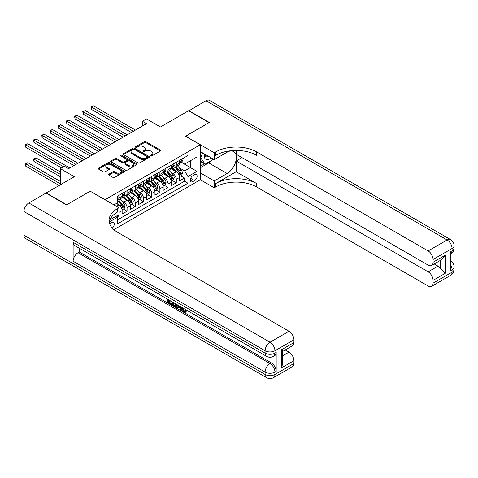 <?xml version="1.0" encoding="UTF-8"?>
<svg xmlns="http://www.w3.org/2000/svg" width="478" height="478" viewBox="0 0 478 478"><rect width="100%" height="100%" fill="white"/><g stroke="black" fill="none" stroke-linecap="round" stroke-linejoin="round"><path stroke-width="0.72" d="M150.713 155.936A0.795 0.46 0 0 0 151.843 155.936L160.399 150.994A1.141 0.657 0 0 0 160.733 150.528A1.141 0.657 0 0 0 160.399 150.068L145.904 141.697A1.141 0.657 0 0 0 144.29 141.697L135.734 146.638A0.795 0.46 0 0 0 135.501 146.961A0.795 0.46 0 0 0 135.734 147.29A0.795 0.46 0 0 0 136.863 147.29L137.969 146.65A3.645 2.103 0 0 1 143.125 146.65L144.332 147.344A3.645 2.103 0 0 1 145.402 148.831A3.645 2.103 0 0 1 144.332 150.319L143.227 150.958A0.795 0.46 0 0 0 142.994 151.287A0.795 0.46 0 0 0 143.227 151.61A0.795 0.46 0 0 0 144.35 151.61L145.461 150.97A3.645 2.103 0 0 1 150.612 150.97L151.819 151.669A3.645 2.103 0 0 1 152.888 153.157A3.645 2.103 0 0 1 151.819 154.645L150.713 155.284A0.795 0.46 0 0 0 150.48 155.613A0.795 0.46 0 0 0 150.713 155.936L150.713 155.284M112.282 228.114A3.71 2.145 120 0 0 114.17 224.893A3.71 2.145 120 0 0 113.495 222.336A3.71 2.145 120 0 0 111.643 222.515A3.71 2.145 120 0 0 109.856 224.355M108.942 174.147A1.141 0.657 0 0 0 108.608 174.613A1.141 0.657 0 0 0 108.942 175.079L113.005 177.428A1.141 0.657 0 0 0 114.618 177.428L124.119 171.943A1.141 0.657 0 0 0 124.453 171.477A1.141 0.657 0 0 0 124.119 171.01L109.623 162.639A1.141 0.657 0 0 0 108.016 162.639L98.51 168.131A1.141 0.657 0 0 0 98.181 168.591A1.141 0.657 0 0 0 98.51 169.057L103.427 171.895A1.141 0.657 0 0 0 105.035 171.895L109.103 169.547A1.141 0.657 0 0 0 109.438 169.081A1.141 0.657 0 0 0 109.103 168.614L106.666 167.21A3.047 1.757 0 0 1 105.775 165.968A3.047 1.757 0 0 1 107.652 164.342A3.047 1.757 0 0 1 110.974 164.725L120.516 170.234A3.047 1.757 0 0 1 121.406 171.477A3.047 1.757 0 0 1 119.53 173.102A3.047 1.757 0 0 1 116.208 172.719L114.618 171.799A1.141 0.657 0 0 0 113.005 171.799L108.942 174.147L108.942 175.079M90.312 191.254L105.076 199.685L200.24 144.744L185.476 136.218L209.059 122.601L188.553 110.759L160.453 126.981L146.507 118.932L142.408 121.298L146.507 123.665L68.569 168.662L64.47 166.296L60.365 168.662L60.365 184.765M90.312 191.164L66.723 204.781L46.217 192.939L74.311 176.717L60.365 168.662M138.052 162.968A1.141 0.657 0 0 0 139.66 162.968L149.166 157.483A1.141 0.657 0 0 0 149.5 157.017A1.141 0.657 0 0 0 149.166 156.551L134.671 148.186A1.141 0.657 0 0 0 133.057 148.186L123.557 153.671A1.141 0.657 0 0 0 123.222 154.137A1.141 0.657 0 0 0 123.557 154.597L138.052 162.968M121.095 156.109A0.795 0.46 0 0 1 121.908 156.222L121.908 155.272L136.642 163.781A1.141 0.657 0 0 1 136.977 164.247A1.141 0.657 0 0 1 136.642 164.713L127.142 170.198A1.141 0.657 0 0 1 125.529 170.198L111.033 161.827L115.102 159.497L115.102 158.553L111.033 160.901A1.141 0.657 0 0 0 110.699 161.361A1.141 0.657 0 0 0 111.033 161.827L111.033 160.901M115.102 159.497A1.141 0.657 0 0 1 116.71 159.497L116.71 158.553A1.141 0.657 0 0 0 115.102 158.553M116.71 158.553L122.589 161.946A1.141 0.657 0 0 0 124.202 161.946L126.897 160.387A1.141 0.657 0 0 0 127.232 159.921A1.141 0.657 0 0 0 126.897 159.455L120.779 155.924A0.795 0.46 0 0 1 120.546 155.601A0.795 0.46 0 0 1 121.036 155.171A0.795 0.46 0 0 1 121.908 155.272M117.158 216.916L118.861 215.936L117.791 215.315M118.944 212.429L122.141 210.583L122.141 214.036L127.064 211.198L123.33 209.041M121.723 200.868L123.784 202.057A4.643 2.677 60 0 1 127.064 207.739L130.345 205.845L130.345 209.304L135.268 206.46L131.534 204.303M129.926 196.129L131.988 197.318A4.643 2.677 60 0 1 135.268 203.001L138.548 201.107L138.548 204.566L143.472 201.722L139.737 199.571M138.13 191.391L140.191 192.58A4.643 2.677 60 0 1 143.472 198.268L146.752 196.374L146.752 199.828L151.675 196.99L147.941 194.833M146.334 186.659L148.395 187.848A4.643 2.677 60 0 1 151.675 193.53L154.956 191.636L154.956 195.096L159.879 192.252L156.145 190.095M154.537 181.921L156.599 183.11A4.643 2.677 60 0 1 159.879 188.792L163.159 186.898L163.159 190.358L168.083 187.513L164.348 185.362M162.741 177.183L164.802 178.372A4.643 2.677 60 0 1 168.083 184.06L171.363 182.16L171.363 185.619L176.286 182.775L176.286 179.322A4.643 2.677 -120 0 0 173.006 173.639L170.945 172.45M172.552 180.624L176.286 182.775M122.141 210.583A4.643 2.677 -120 0 0 118.861 204.895L116.399 203.479M130.345 205.845A4.643 2.677 -120 0 0 127.064 200.163L121.992 197.235M138.548 201.107A4.643 2.677 -120 0 0 135.268 195.424L130.195 192.497M146.752 196.374A4.643 2.677 -120 0 0 143.472 190.686L138.399 187.758M154.956 191.636A4.643 2.677 -120 0 0 151.675 185.954L146.603 183.02M163.159 186.898A4.643 2.677 -120 0 0 159.879 181.216L154.806 178.288M171.363 182.16A4.643 2.677 -120 0 0 168.083 176.478L163.01 173.55M194.582 174.727L192.777 175.767A3.597 2.079 120 0 0 190.429 178.939A3.597 2.079 120 0 0 190.979 181.819A3.597 2.079 120 0 0 192.777 181.64L194.582 180.6A3.597 2.079 120 0 0 196.93 177.428A3.597 2.079 120 0 0 196.38 174.548A3.597 2.079 120 0 0 194.582 174.727M113.86 229.667L200.24 179.794L200.24 144.744M116.626 215.99L117.385 217.305L117.385 223.937L187.938 183.205L187.938 176.573L184.657 170.891L179.148 167.712M117.385 217.305L109.223 222.019M113.937 204.895L117.385 202.905L117.385 196.279L187.938 155.541L187.938 162.173L196.96 156.963L196.96 171.363L187.938 176.573M123.742 195.209L123.784 195.233A4.643 2.677 60 0 0 126.102 195.466L129.383 193.572A4.643 2.677 -120 0 0 130.345 191.445L130.345 188.792M131.946 190.471L131.988 190.501A4.643 2.677 60 0 0 134.306 190.728L137.586 188.834A4.643 2.677 -120 0 0 138.548 186.707L138.548 184.054M140.15 185.739L140.191 185.763A4.643 2.677 60 0 0 142.51 185.99L145.79 184.096A4.643 2.677 -120 0 0 146.752 181.975L146.752 179.322M148.353 181.001L148.395 181.025A4.643 2.677 60 0 0 150.713 181.258L153.994 179.364A4.643 2.677 -120 0 0 154.956 177.236L154.956 174.584M156.557 176.263L156.599 176.286A4.643 2.677 60 0 0 158.917 176.519L162.197 174.625A4.643 2.677 -120 0 0 163.159 172.498L163.159 169.845M164.761 171.53L164.802 171.554A4.643 2.677 60 0 0 167.121 171.781L170.401 169.887A4.643 2.677 -120 0 0 171.363 167.766L171.363 165.113M117.385 219.958L184.49 181.216L184.49 178.043L179.567 180.881L179.567 177.428A4.643 2.677 -120 0 0 176.286 171.739L171.214 168.812M172.964 166.792L173.006 166.816A4.643 2.677 -120 0 0 175.324 167.043A4.643 2.677 -120 0 0 176.286 164.922L176.286 162.269M175.324 167.043L178.605 165.149A4.643 2.677 -120 0 0 179.567 163.028L179.567 160.375M118.861 195.424L118.861 198.077A4.643 2.677 60 0 1 117.899 200.198A4.643 2.677 60 0 1 117.385 200.39M117.899 200.198L121.179 198.304A4.643 2.677 -120 0 0 122.141 196.183L122.141 193.53M127.064 190.686L127.064 193.339A4.643 2.677 60 0 1 126.102 195.466M135.268 185.954L135.268 188.601A4.643 2.677 60 0 1 134.306 190.728M143.472 181.216L143.472 183.869A4.643 2.677 60 0 1 142.51 185.99M151.675 176.478L151.675 179.131A4.643 2.677 60 0 1 150.713 181.258M159.879 171.739L159.879 174.392A4.643 2.677 60 0 1 158.917 176.519M168.083 167.007L168.083 169.66A4.643 2.677 60 0 1 167.121 171.781M168.083 184.06L168.083 187.513M159.879 188.792L159.879 192.252M151.675 193.53L151.675 196.99M143.472 198.268L143.472 201.722M135.268 203.001L135.268 206.46M127.064 207.739L127.064 211.198M118.861 214.7L118.861 215.936M184.657 170.891L190.399 167.575L190.399 160.751L196.96 156.963M181.001 162.15L196.96 171.363M181.168 162.054L184.657 164.068L187.938 162.173M142.408 121.298L142.408 126.037M180.756 175.886L184.49 178.043M184.49 181.216L187.938 183.205M151.03 156.049L151.819 155.595A3.645 2.103 0 0 0 152.888 154.107L152.888 153.157M145.402 148.831L145.402 149.781A3.645 2.103 0 0 1 144.332 151.269L143.543 151.723M160.381 151.006L145.904 142.647A1.141 0.657 0 0 0 144.29 142.647L136.057 147.403M149.148 157.489L134.671 149.13A1.141 0.657 0 0 0 133.057 149.13L123.569 154.609L123.557 153.671M147.152 157.34A0.795 0.46 0 0 0 147.385 157.017A0.795 0.46 0 0 0 147.152 156.688L134.426 149.345A0.795 0.46 0 0 0 133.302 149.345L132.131 150.02A3.645 2.103 0 0 0 131.068 151.508A3.645 2.103 0 0 0 132.131 152.996L140.831 158.015A3.645 2.103 0 0 0 145.981 158.015L147.152 157.34L147.152 158.29A0.795 0.46 0 0 0 147.385 157.961L147.385 157.017M131.068 151.508L131.068 152.452A3.645 2.103 0 0 0 132.131 153.94L132.131 152.996M147.152 158.29L145.981 158.965A3.645 2.103 0 0 1 140.831 158.965L132.131 153.94M116.71 159.497L122.589 162.89A1.141 0.657 0 0 0 124.202 162.89L126.897 161.337A1.141 0.657 0 0 0 127.232 160.871L127.232 159.921M121.908 156.222L136.624 164.719M128.69 165.466A3.047 1.757 0 0 0 132.012 165.848A3.047 1.757 0 0 0 133.888 164.223A3.047 1.757 0 0 0 132.998 162.98L129.634 161.038A1.141 0.657 0 0 0 128.026 161.038L125.326 162.598A1.141 0.657 0 0 0 124.997 163.058A1.141 0.657 0 0 0 125.326 163.524L128.69 165.466L128.69 166.416A3.047 1.757 0 0 0 132.012 166.792A3.047 1.757 0 0 0 133.888 165.173L133.888 164.223M124.997 163.058L124.997 164.008A1.141 0.657 0 0 0 125.326 164.474L125.326 163.524M128.69 166.416L125.326 164.474M121.406 171.477L121.406 172.421A3.047 1.757 0 0 1 119.53 174.046A3.047 1.757 0 0 1 116.208 173.669L114.618 172.749A1.141 0.657 0 0 0 113.005 172.749L108.954 175.085M105.775 165.968L105.775 166.912A3.047 1.757 0 0 0 106.666 168.154L106.666 167.21M109.086 169.553L106.666 168.154M124.107 171.949L109.623 163.59A1.141 0.657 0 0 0 108.016 163.59L98.528 169.069M179.501 176.615L181.622 175.39L182.441 173.018A3.077 1.775 -120 0 0 181.24 170.132L177.493 165.794M176.741 172.044L172.456 167.085M174.303 170.598L171.817 167.718A7.367 4.254 -120 0 0 171.59 167.461M91.418 128.331L114.923 141.9L75.01 118.861L75.01 116.489L77.06 115.306L119.022 139.534M174.906 167.21L178.7 171.602A3.077 1.775 60 0 1 179.794 173.723C180.26 174.339 180.588 174.147 180.78 173.15A3.077 1.775 -120 0 0 179.686 171.034L175.934 166.697M175.133 167.139L179.202 171.859A1.565 0.902 60 0 1 179.603 172.468L180.78 173.15M179.794 173.723L180.021 174.088M181.742 159.12L182.441 160.327A3.077 1.775 60 0 1 181.801 161.689L180.242 162.586A3.077 1.775 -120 0 0 180.78 161.881L180.714 161.606M133.38 131.247L91.418 107.018L93.467 105.835L135.429 130.064M179.674 162.729L179.686 162.729A3.077 1.775 -120 0 0 180.242 162.586M180.385 161.648L180.78 161.881L179.794 162.448A3.077 1.775 60 0 1 179.567 162.884M131.331 132.43L91.418 109.384L91.418 107.018L90.969 106.755L93.467 105.835M91.418 109.384L90.969 106.755M204.441 153.94A7.54 4.356 120 0 0 206.89 159.598A7.54 4.356 120 0 0 211.061 157.764M204.931 154.227A5.162 2.982 120 0 0 206 156.635A5.162 2.982 120 0 0 206.759 156.868A5.162 2.982 120 0 0 208.623 156.354M213.618 159.24L205.128 164.139L201.841 162.245L200.24 159.969M205.128 164.139L200.694 157.842L202.618 152.888M200.24 157.579L200.694 157.842M188.798 110.902L205.946 100.721L447.139 239.968A6.961 4.021 120 0 1 450.617 239.627A6.961 6.961 0 0 1 454.1 245.656A6.961 4.021 180 0 1 452.063 248.494L433.068 259.464A6.961 4.021 -120 0 0 428.145 250.938L447.139 239.968A6.961 4.021 60 0 1 452.063 248.494L452.063 250.866L450.832 251.577L450.832 270.524L452.063 269.813L452.063 272.179A6.961 4.021 60 0 1 450.617 275.364L431.628 286.328A6.961 4.021 -120 0 0 433.068 283.143L452.063 272.179A6.961 4.021 0 0 0 454.1 269.335A6.961 6.961 0 0 1 450.617 275.364M188.798 110.615L209.31 122.458L185.56 136.266M200.24 172.833L214.269 180.929L227.11 173.52A13.049 7.534 120 0 0 235.636 162.018A13.049 7.534 120 0 0 233.634 151.556A13.049 7.534 120 0 0 227.11 152.201L214.269 159.616L214.269 152.751L215.668 151.944A29.003 16.748 180 0 1 256.686 151.944L428.145 250.938M214.269 180.929L214.269 187.8L215.668 186.994A29.003 16.748 180 0 1 256.686 186.994L428.145 285.987A6.961 4.021 -120 0 0 431.628 286.328M236.174 171.739L215.668 183.582A29.003 16.748 180 0 1 256.686 183.582L236.174 171.739L236.174 160.99L241.999 157.626M236.174 150.451L236.174 154.263L428.145 265.099A6.961 4.021 -120 0 0 431.628 265.445A6.961 4.021 -120 0 0 433.068 262.255L445.377 255.15L445.377 273.243L440.453 268.325L440.453 260.349M445.377 273.243L433.068 280.347L433.068 283.143M433.068 280.347A6.961 4.021 -120 0 0 428.145 271.827L437.991 266.138A6.961 4.021 60 0 1 440.453 268.325M236.174 160.99L428.145 271.827M205.946 100.721A6.961 4.021 -60 0 1 209.424 100.374L450.617 239.627M200.24 151.52L214.269 159.616M185.56 136.17L214.269 152.751M200.24 179.698L214.269 187.8M433.068 259.464L433.068 262.255M434.203 263.952L437.991 266.138M215.668 151.944L215.668 155.356A29.003 16.748 180 0 1 256.686 155.356L256.686 151.944M431.628 265.445L441.696 259.632L445.377 255.15M212.351 159.969A13.049 7.534 -60 0 1 208.737 162.908L200.24 167.814M200.24 166.296L204.554 163.811M200.24 163.452L202.092 162.389M182.865 307.975L184.389 311.16L184.962 311.357M182.273 307.665L182.208 308.352L183.731 311.536L184.693 311.656L185.769 310.533L186.462 311.118L185.231 312.415L183.797 312.23C182.285 311.202 181.526 309.78 181.515 307.957L181.568 307.258M178.264 307.211L177.29 308.4L176.549 307.975L177.792 305.078M180.917 306.882L181.897 310.306L181.24 310.682L180.505 310.258L179.943 308.185L177.846 306.972L177.29 308.4M169.11 301.05L169.11 302.263L172.014 303.936L172.014 304.594L171.357 304.976L167.76 302.897L167.76 299.282M171.698 301.558L171.04 302.168L168.453 300.674L168.453 302.64L169.11 302.263M73.122 242.292L265.093 353.123A6.961 4.021 120 0 0 266.539 356.313L74.568 245.477A6.961 4.021 -60 0 1 73.122 242.292L73.122 261.239A6.961 4.021 -60 0 1 78.045 252.713L79.276 252.002L271.247 362.838A6.961 4.021 60 0 1 276.17 371.358L276.17 352.417A6.961 4.021 60 0 1 274.731 355.602L273.5 356.313A6.961 4.021 -120 0 0 274.94 353.123L276.17 352.417M79.276 252.002L79.276 248.196M176.997 304.617L176.316 306.482L175.659 306.858L172.301 305.52L172.301 301.905M66.478 204.919L90.228 191.206L118.944 207.787L117.546 208.593A29.003 16.748 -0 0 0 109.05 220.436A29.003 16.748 -0 0 0 117.546 232.272L289.011 331.266A6.961 4.021 60 0 1 293.928 339.792L274.94 350.756L274.94 353.123A6.961 4.021 -0 0 1 265.093 353.123L265.093 350.756L23.9 211.503A6.961 4.021 -60 0 1 28.823 202.977L45.966 193.082L66.478 204.919M118.944 207.787L118.944 214.652L109.868 219.892M281.626 349.693L282.647 351.234L282.647 363.405L281.626 367.785L281.626 349.693L293.928 342.589L293.928 339.792M293.928 342.589A6.961 4.021 60 0 1 292.488 345.773L282.647 351.455M23.9 235.188L265.093 374.441A6.961 4.021 120 0 0 266.539 377.626L25.34 238.373A6.961 4.021 -60 0 1 23.9 235.188L23.9 211.503M285.223 349.968L289.011 352.155A6.961 4.021 60 0 1 293.928 360.681L281.626 367.785M276.17 371.358L274.94 372.069L274.94 374.441L293.928 363.477L293.928 360.681M293.928 363.477A6.961 4.021 60 0 1 292.488 366.662L273.5 377.626A6.961 4.021 -120 0 0 274.94 374.441A6.961 4.021 -0 0 1 265.093 374.441L265.093 372.069L73.122 261.239M117.546 208.593L117.546 211.999A29.003 16.748 -0 0 0 109.205 222.139M168.453 302.64L171.357 304.319L172.014 303.936M171.357 304.319L171.357 304.976M168.453 299.682L171.327 301.343M171.04 301.51L171.04 302.168M176.286 304.211L175.659 306.858M172.994 302.305L172.994 305.263L175.175 306.123L175.599 303.811M176.34 304.982L176.985 304.611M173.651 302.688L173.651 304.886L175.832 305.741M172.994 305.263L173.651 304.886M174.01 305.848L174.667 305.472M180.003 306.35L181.24 310.682M178.443 305.454L178.055 306.44L179.734 307.408L179.352 305.974M178.856 305.693L178.712 306.057L179.495 306.512M178.055 306.44L178.712 306.057M183.731 311.536L184.389 311.16M182.208 308.352L182.841 307.987M185.111 310.909L185.805 311.495L186.462 311.118M185.805 311.495L185.231 312.415M171.297 181.347L173.418 180.128L174.237 177.756A3.077 1.775 -120 0 0 173.036 174.87L169.29 170.532M168.537 176.776L164.253 171.817M166.099 175.336L163.613 172.456A7.367 4.254 -120 0 0 163.386 172.2M83.214 133.069L106.719 146.638L66.806 123.593L66.806 121.227L68.856 120.044L110.818 144.272M166.703 171.949L170.497 176.34A3.077 1.775 60 0 1 171.59 178.455C172.056 179.077 172.385 178.886 172.576 177.888A3.077 1.775 -120 0 0 171.483 175.773L167.73 171.429M166.93 171.877L170.999 176.597A1.565 0.902 60 0 1 171.393 177.207L172.576 177.888M171.59 178.455L171.817 178.82M163.094 186.085L165.215 184.861L166.033 182.494A3.077 1.775 -120 0 0 164.832 179.609L161.086 175.265M160.333 181.515L156.049 176.555M157.895 180.069L155.41 177.195A7.367 4.254 -120 0 0 155.183 176.938M75.01 137.807L98.516 151.377L58.603 128.331L58.603 125.965L60.652 124.782L102.615 149.005M158.499 176.687L162.293 181.072A3.077 1.775 60 0 1 163.386 183.194C163.852 183.809 164.175 183.624 164.372 182.626A3.077 1.775 -120 0 0 163.279 180.505L159.527 176.167M158.726 176.615L162.795 181.329A1.565 0.902 60 0 1 163.189 181.945L164.372 182.626M163.386 183.194L163.613 183.558M154.89 190.824L157.011 189.599L157.83 187.233A3.077 1.775 -120 0 0 156.629 184.341L152.882 180.003M152.129 186.253L147.845 181.293M149.692 184.807L147.206 181.927A7.367 4.254 -120 0 0 146.979 181.67M66.806 142.54L90.312 156.109L50.399 133.069L50.399 130.703L52.449 129.514L94.411 153.743M150.295 181.425L154.089 185.811A3.077 1.775 60 0 1 155.183 187.932C155.649 188.547 155.971 188.356 156.169 187.364A3.077 1.775 -120 0 0 155.075 185.243L151.323 180.905M150.522 181.353L154.591 186.067A1.565 0.902 60 0 1 154.986 186.677L156.169 187.364M155.183 187.932L155.41 188.296M146.686 195.562L148.801 194.337L149.626 191.965A3.077 1.775 -120 0 0 148.425 189.079L144.679 184.741M143.926 190.991L139.642 186.026M141.488 189.545L139.002 186.665A7.367 4.254 -120 0 0 138.775 186.408M58.603 147.278L82.108 160.847L42.195 137.807L42.195 135.435L44.245 134.252L86.207 158.481M142.091 186.157L145.886 190.549A3.077 1.775 60 0 1 146.979 192.664C147.439 193.285 147.768 193.094 147.965 192.096A3.077 1.775 -120 0 0 146.866 189.981L143.119 185.637M142.313 186.085L146.388 190.806A1.565 0.902 60 0 1 146.782 191.415L147.965 192.096M146.979 192.664L147.206 193.028M173.538 163.858L174.237 165.065A3.077 1.775 60 0 1 173.598 166.422L172.038 167.324A3.077 1.775 -120 0 0 172.576 166.613L172.51 166.344M125.176 135.979L83.214 111.756L85.263 110.573L127.226 134.796M171.471 167.467L171.483 167.467A3.077 1.775 -120 0 0 172.038 167.324M172.182 166.386L172.576 166.613L171.59 167.186A3.077 1.775 60 0 1 171.363 167.623M123.127 137.168L83.214 114.123L83.214 111.756L82.766 111.493L85.263 110.573M83.214 114.123L82.766 111.493M165.334 168.591L166.033 169.798A3.077 1.775 60 0 1 165.394 171.16L163.834 172.062A3.077 1.775 -120 0 0 164.372 171.351L164.307 171.076M116.973 140.717L74.556 116.232L77.06 115.306M163.261 172.205L163.279 172.205A3.077 1.775 -120 0 0 163.834 172.062M163.978 171.124L164.372 171.351L163.386 171.919A3.077 1.775 60 0 1 163.159 172.355M75.01 118.861L74.556 116.232M157.131 173.329L157.83 174.536A3.077 1.775 60 0 1 157.19 175.898L155.631 176.794A3.077 1.775 -120 0 0 156.169 176.089L156.103 175.814M108.769 145.455L66.352 120.97L68.856 120.044M155.057 176.938L155.075 176.938A3.077 1.775 -120 0 0 155.631 176.794M155.774 175.856L156.169 176.089L155.183 176.657A3.077 1.775 60 0 1 154.956 177.093M66.806 123.593L66.352 120.97M148.927 178.067L149.626 179.274A3.077 1.775 60 0 1 148.987 180.63L147.427 181.532A3.077 1.775 -120 0 0 147.965 180.827L147.899 180.553M100.565 150.194L58.149 125.702L60.652 124.782M146.854 181.676L146.866 181.676A3.077 1.775 -120 0 0 147.427 181.532M147.565 180.594L147.965 180.827L146.979 181.395A3.077 1.775 60 0 1 146.752 181.831M58.603 128.331L58.149 125.702M138.483 200.294L140.598 199.069L141.422 196.703A3.077 1.775 -120 0 0 140.221 193.817L136.475 189.479M135.722 195.723L131.438 190.764M133.284 194.283L130.799 191.403A7.367 4.254 -120 0 0 130.572 191.146M50.399 152.016L73.905 165.585L33.992 142.54L33.992 140.173L36.041 138.99L78.004 163.219M133.888 190.895L137.682 195.287A3.077 1.775 60 0 1 138.775 197.402C139.235 198.023 139.564 197.832 139.761 196.834A3.077 1.775 -120 0 0 138.662 194.719L134.916 190.375M134.109 190.824L138.184 195.538A1.565 0.902 60 0 1 138.578 196.153L139.761 196.834M138.775 197.402L139.002 197.767M140.723 182.799L141.422 184.012A3.077 1.775 60 0 1 140.783 185.368L139.223 186.271A3.077 1.775 -120 0 0 139.761 185.56L139.696 185.291M92.362 154.926L49.945 130.44L52.449 129.514M138.65 186.414L138.662 186.414A3.077 1.775 -120 0 0 139.223 186.271M139.361 185.333L139.761 185.56L138.775 186.127A3.077 1.775 60 0 1 138.548 186.569M50.399 133.069L49.945 130.44M130.279 205.032L132.394 203.807L133.219 201.441A3.077 1.775 -120 0 0 132.018 198.555L128.271 194.211M127.518 200.461L123.234 195.502M125.081 199.015L122.595 196.135A7.367 4.254 -120 0 0 122.368 195.884M42.195 156.754L61.596 167.951L25.788 147.278L25.788 144.912L27.838 143.729L69.8 167.951M125.684 195.633L129.478 200.019A3.077 1.775 60 0 1 130.572 202.14C131.032 202.756 131.36 202.57 131.558 201.573A3.077 1.775 -120 0 0 130.458 199.451L126.712 195.114M125.905 195.562L129.98 200.276A1.565 0.902 60 0 1 130.375 200.891L131.558 201.573M130.572 202.14L130.799 202.505M132.52 187.537L133.219 188.744A3.077 1.775 60 0 1 132.579 190.107L131.02 191.009A3.077 1.775 -120 0 0 131.558 190.298L131.492 190.023M84.158 159.664L41.741 135.178L44.245 134.252M130.446 191.152L130.458 191.152A3.077 1.775 -120 0 0 131.02 191.009M131.157 190.071L131.558 190.298L130.572 190.865A3.077 1.775 60 0 1 130.345 191.302M42.195 137.807L41.741 135.178M122.075 209.77L124.19 208.545L125.015 206.173A3.077 1.775 -120 0 0 123.814 203.287L120.068 198.95M119.315 205.199L117.355 202.923M116.877 203.753L116.56 203.383M60.365 171.978L36.041 157.937L33.992 159.12L33.992 161.486L60.365 176.717M117.48 200.366L121.275 204.757A3.077 1.775 60 0 1 122.368 206.878C122.828 207.494 123.157 207.303 123.354 206.305A3.077 1.775 -120 0 0 122.254 204.19L118.508 199.852M117.702 200.294L121.776 205.014A1.565 0.902 60 0 1 122.171 205.624L123.354 206.305M122.368 206.878L122.589 207.243M33.992 161.486L33.538 158.857L60.365 174.345M33.538 158.857L36.041 157.937M124.316 192.276L125.015 193.482A3.077 1.775 60 0 1 124.376 194.845L122.816 195.741A3.077 1.775 -120 0 0 123.354 195.036L123.288 194.761M75.954 164.402L33.538 139.911L36.041 138.99M122.243 195.884L122.254 195.884A3.077 1.775 -120 0 0 122.816 195.741M122.954 194.803L123.354 195.036L122.368 195.604A3.077 1.775 60 0 1 122.141 196.04M33.992 142.54L33.538 139.911M60.365 181.455L27.838 162.669L25.788 163.858L25.788 166.225L59.135 185.476M25.788 166.225L25.334 163.596L60.365 183.821M25.334 163.596L27.838 162.669M63.646 166.768L25.334 144.649L27.838 143.729M25.788 147.278L25.334 144.649M116.399 206.317L118.861 204.895M123.784 202.057L127.064 200.163M131.988 197.318L135.268 195.424M140.191 192.58L143.472 190.686M148.395 187.848L151.675 185.954M156.599 183.11L159.879 181.216M164.802 178.372L168.083 176.478M173.006 173.639L176.286 171.739M176.286 164.922L179.567 163.028M118.861 198.077L122.141 196.183M127.064 193.339L130.345 191.445M135.268 188.601L138.548 186.707M143.472 183.869L146.752 181.975M151.675 179.131L154.956 177.236M159.879 174.392L163.159 172.498M168.083 169.66L171.363 167.766M176.286 179.322L179.567 177.428M190.65 178.33L194.582 180.6M190.232 180.176L192.777 181.64M151.819 155.595L151.819 154.645M143.227 151.61L143.227 150.958M144.332 151.269L144.332 150.319M135.734 147.29L135.734 146.638M144.29 142.647L144.29 141.697M145.904 142.647L145.904 141.697M160.399 150.994L160.399 150.068M133.057 149.13L133.057 148.186M134.671 149.13L134.671 148.186M149.166 157.483L149.166 156.551M140.831 158.965L140.831 158.015M145.981 158.965L145.981 158.015M122.589 162.89L122.589 161.946M124.202 162.89L124.202 161.946M126.897 161.337L126.897 160.387M136.642 164.713L136.642 163.781M113.005 172.749L113.005 171.799M114.618 172.749L114.618 171.799M116.208 173.669L116.208 172.719M109.103 169.547L109.103 168.614M98.51 169.057L98.51 168.131M108.016 163.59L108.016 162.639M109.623 163.59L109.623 162.639M124.119 171.943L124.119 171.01M179.029 175.038L182.417 173.078M179.686 171.034L181.24 170.132M177.23 172.45L178.7 171.602M182.417 160.291L179.567 161.94M215.668 183.582L215.668 186.994M256.686 183.582L256.686 186.994M450.832 265.344A6.961 4.021 60 0 1 452.063 269.813A6.961 4.021 180 0 0 454.1 266.969A6.961 6.961 0 0 0 450.832 261.066M450.832 253.926A6.961 6.961 0 0 0 454.1 248.022A6.961 4.021 0 0 1 452.063 250.866A6.961 4.021 60 0 1 450.832 253.914M208.737 162.908L227.11 173.52M28.823 202.977L270.016 342.23L289.011 331.266M78.045 252.713L270.016 363.543L271.247 362.838M282.647 355.829L289.011 352.155M270.016 342.23A6.961 4.021 120 0 0 265.093 350.756A6.961 4.021 180 0 0 274.94 350.756A6.961 4.021 -120 0 0 270.016 342.23M270.016 363.543A6.961 4.021 120 0 0 265.093 372.069A6.961 4.021 180 0 0 274.94 372.069A6.961 4.021 -120 0 0 270.016 363.543M170.825 179.776L174.213 177.816M171.483 175.773L173.036 174.87M169.027 177.183L170.497 176.34M162.622 184.508L166.009 182.554M163.279 180.505L164.832 179.609M160.823 181.921L162.293 181.072M154.418 189.246L157.806 187.292M155.075 185.243L156.629 184.341M152.619 186.659L154.089 185.811M146.214 193.984L149.602 192.025M146.866 189.981L148.425 189.079M144.416 191.397L145.886 190.549M174.213 165.03L171.363 166.673M166.009 169.762L163.159 171.411M157.806 174.5L154.956 176.149M149.602 179.238L146.752 180.881M138.011 198.717L141.398 196.763M138.662 194.719L140.221 193.817M136.212 196.129L137.682 195.287M141.398 183.976L138.548 185.619M129.807 203.455L133.195 201.501M130.458 199.451L132.018 198.555M128.008 200.868L129.478 200.019M133.195 188.708L130.345 190.358M121.603 208.193L124.991 206.233M122.254 204.19L123.814 203.287M119.805 205.606L121.275 204.757M124.991 193.447L122.141 195.096M454.1 266.969L454.1 269.335M454.1 245.656L454.1 248.022M266.539 356.313A6.961 6.961 0 0 0 273.5 356.313M266.539 377.626A6.961 6.961 0 0 0 273.5 377.626"/></g></svg>
